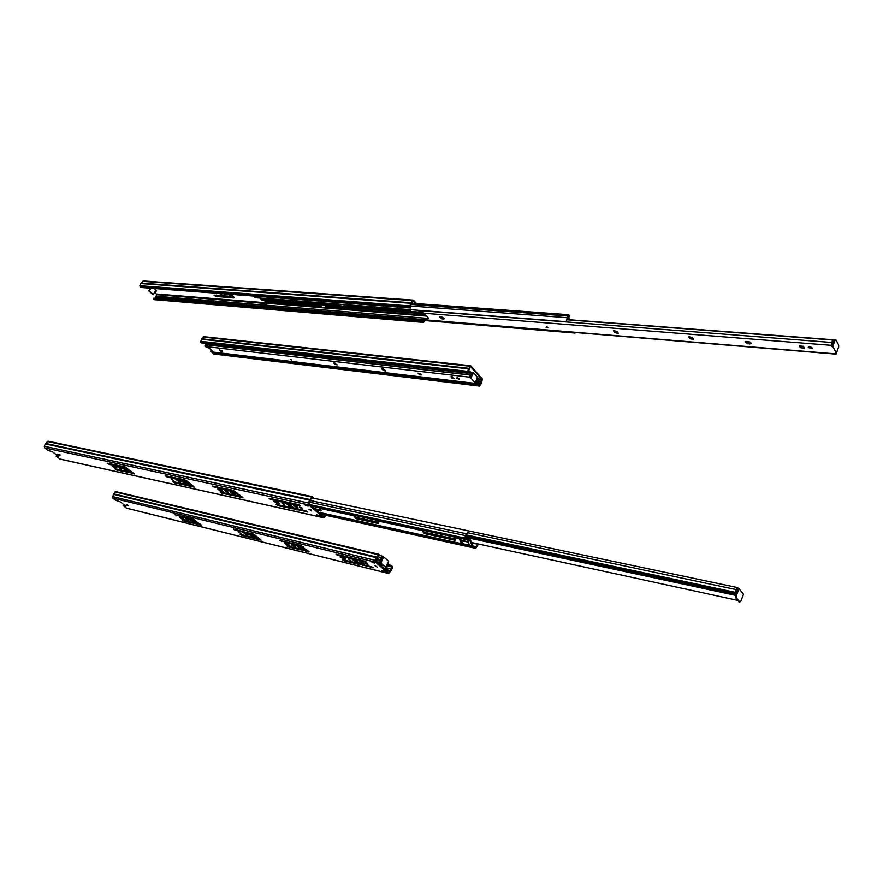 <?xml version="1.0" encoding="UTF-8"?>
<svg xmlns="http://www.w3.org/2000/svg" width="883" height="883" viewBox="0 0 883 883"><rect width="100%" height="100%" fill="white"/><g stroke="black" fill="none" stroke-linecap="round" stroke-linejoin="round"><path stroke-width="1.32" d="M479.083 378.796L478.045 382.184L479.083 378.796L477.383 377.516M472.416 373.101L469.403 371.787L470.153 372.847M471.18 373.332L472.25 373.388M470.661 366.622L482.019 379.602L480.705 383.675L479.723 385.253L478.994 384.591L478.674 385.264L479.502 386.092L481.577 383.167L482.339 378.939L470.639 365.728L467.328 371.313L468.067 373.233L467.758 371.666L470.297 366.577M470.518 365.717L203.863 336.688L200.629 341.313L201.445 342.935L468.067 373.233M472.273 372.792L469.833 371.6M478.994 384.591L213.068 352.725L212.759 353.277L478.674 385.264M212.759 353.277L213.73 354.006M477.659 381.743L476.301 381.588M478.045 382.184L476.235 381.975M156.49 288.642L159.095 288.84M231.07 294.326L233.896 297.085L233.796 297.935L215.629 296.39L214.039 295.209L230.562 296.28L228.885 294.16M295.43 302.439L293.94 300.673M291.556 300.485L290.65 301.059L278.2 300.099M397.56 309.238L408.95 310.253L410.683 311.467M343.498 304.503L344.955 306.313M326.655 303.862L339.922 304.889L340.948 304.304M216.258 293.785L216.578 293.222L214.072 293.62L212.428 292.902M218.818 293.388L221.799 294.326L221.589 293.598M227.141 294.624L227.461 294.05L227.141 294.624L223.256 293.73M413.123 300.099L143.333 280.949L140.85 283.542L139.878 285.695L140.794 287.45L410.529 307.99L410.165 306.291L411.699 302.792L412.549 302.869L412.052 302.306M150.916 288.222L149.249 290.893L153.289 294.58L155.993 290.132L154.194 288.465M155.32 291.026L156.589 291.015L155.971 290.165M154.591 292.008L156.887 294.679L154.812 298.355M411.699 302.792L413.167 300.96L415.485 303.509M150.419 288.178L148.763 290.86L152.902 294.514M416.511 303.586L413.719 300.375L412.416 300.573L409.679 305.893L410.529 307.99M156.335 290.507L155.75 290.463M233.796 297.935L234.127 297.35L214.668 295.165M229.933 294.238L230.904 295.684M295.297 302.107L278.84 300.706M398.818 310.198L410.44 310.982M327.284 304.492L344.536 306.28M221.765 293.884L220.32 293.498M424.237 320.507L423.487 321.567L422.758 320.772L153.565 298.255L153.223 298.818L422.416 321.467L423.376 322.405L424.944 320.562M153.223 298.818L154.326 299.635M231.423 297.008L231.081 297.604M232.097 297.163L231.754 297.77M422.758 320.772L422.416 321.467M474.414 383.443L475.341 383.553M216.6 352.637L474.337 383.785M470.617 376.732L469.911 376.555M468.332 370.143L469.05 370.143L468.52 369.425M468.818 368.708L469.204 369.524M468.597 370.176L469.458 372.769M468.829 372.692L468.145 370.628M469.745 376.202L470.562 376.301L470.054 375.728M470.562 376.301L469.789 376.401M465.97 373.001L466.125 374.491L466.478 373.056M207.582 343.63L207.792 344.9L466.125 374.491M477.129 380.209L477.217 378.266L475.032 382.769L474.403 382.692L475.275 383.542L211.313 352.008L210.529 351.268L212.119 350.893L209.492 348.344L205.154 346.489L206.324 343.487M476.886 378.939L476.754 379.668M326.037 305.562L326.644 305.739L325.419 308.012L321.257 307.681L324.966 307.538L326.037 305.562L321.953 305.076M574.888 332.483L574.932 333.068L576.08 332.571M574.789 333.023L264.282 307.129L264.436 306.379L426.346 319.789M320.805 307.207L321.865 305.231M277.692 299.414L280.364 301.136L279.977 301.843L298.918 303.454L297.262 302.748L326.809 305.065L325.463 303.101M279.977 301.843L278.366 301.258L276.997 299.359M260.187 298.068L261.567 299.944L265.496 301.158L267.041 302.637L264.812 306.412M420.418 313.035L400.529 311.467L397.825 310.639L396.5 308.586M345.672 304.668L348.63 307.372L326.809 305.065M297.085 302.56L280.364 301.136M326.147 303.156L328.807 304.933L328.41 305.661M346.842 306.467L328.807 304.933M397.184 308.642L399.789 310.485L399.403 311.246M419.844 312.185L399.789 310.485M295.904 300.827L297.262 302.748M418.708 310.308L420.021 312.372M568.199 316.765L569.38 316.743L568.321 316.048L566.202 321.699L567.78 315.982L568.74 314.701L569.546 316.059M568.597 316.798L569.436 319.745M568.784 319.701L568.056 317.24M254.525 296.103L254.734 297.637L566.202 321.699M475.164 382.505L477.107 379.701L475.275 383.542M475.032 382.769L470.727 377.891L473.641 372.88L477.129 376.721L477.217 378.255M219.293 349.823L220.971 351.368L222.373 351.401L219.293 349.823M290.364 359.502L291.666 359.977L290.364 359.502M335.032 364.524L337.163 364.778L333.84 363.001L335.032 364.524L335.363 363.906L337.24 364.867M383.045 370.187L385.551 371.048L385.319 370.463L381.886 368.641L383.045 370.187L383.377 369.547L385.396 370.54M418.056 373.112L419.668 374.845L421.621 374.856L418.056 373.112M452.096 378.332L454.579 378.63L450.981 376.754L452.096 378.332L452.427 377.659L454.635 378.708M456.732 378.432L459.425 379.304L457.184 377.692L456.732 378.432M470.727 377.891L469.491 377.14L470.661 373.134L469.822 376.456L470.429 377.14L472.295 373.299L473.542 372.869M219.459 349.834L222.152 350.893M334.348 362.88L335.363 363.906M382.372 368.498L383.377 369.547M417.935 373.101L421.478 374.359M451.456 376.577L452.427 377.659M456.997 377.681L459.292 378.807M211.821 350.474L210.838 350.783M334.48 363.023L335.065 363.09M382.505 368.641L383.211 368.719M451.566 376.721L452.46 376.82M476.544 379.635L477.107 379.701M205.607 344.635L206.368 344.811C208.454 345.319 207.958 345.695 204.867 345.926M468.255 372.858L470.661 373.134M468.354 372.648L471.18 372.968M470.098 377.814L470.429 377.14M837.857 349.127L836.08 354.171L835.296 352.979L836.344 353.068L832.724 346.357L835.053 340.341L835.98 339.955L838.673 345.01L838.651 347.074L836.344 353.068M440.297 316.887L439.613 317.085L442.052 318.918L444.259 318.84L441.82 317.008L440.297 316.887M546.069 327.295L547.913 327.836L546.467 326.754L546.069 327.295M614.711 332.538L618.155 333.476L618.023 332.803L617.107 331.533L613.663 330.595L614.711 332.538L615.076 331.732L618.111 332.946M689.744 338.631L693.442 339.569L693.332 338.917L692.471 337.604L688.773 336.666L689.744 338.631L690.098 337.792L693.398 339.028M746.278 341.456L745.009 341.864L747.724 343.829L751.168 343.597L748.453 341.633L746.278 341.456M800.263 347.604L804.369 348.531L804.303 347.935L803.519 346.555L799.413 345.628L800.263 347.604L800.616 346.721L804.325 347.979M808.155 347.582L812.283 348.509L809.501 346.533L808.155 347.582M427.03 320.187L426.025 319.216L428.619 318.266L426.014 315.286L420.716 313.377L420.054 312.229L421.025 310.485M832.724 346.357L831.168 345.33L832.526 339.988L831.521 344.425L832.029 345.363L834.005 340.264L835.616 339.69M440.054 316.887L444.193 318.321M546.72 326.798L547.526 327.174M614.071 330.319L615.076 331.732M689.17 336.368L690.098 337.792M745.407 341.544L748.089 342.957L751.135 343.046M799.81 345.286L800.616 346.721M808.475 346.655L812.239 347.957M428.432 318.057L426.39 318.686M440.198 317.074L442.825 317.284M614.623 331.103L616.886 331.28M689.667 337.14L692.25 337.35M745.451 341.622L749.766 341.975M800.23 346.026L803.32 346.279M808.497 346.699L810.892 346.887M427.328 318.266L427.67 317.185M420.893 310.595L422.074 310.783C425.319 311.346 424.646 311.831 420.054 312.229M566.643 319.756L832.526 339.988M566.687 319.547L833 339.767M831.676 346.268L832.029 345.363M126.357 504.336L127.329 504.767M200.805 524.579L197.406 523.663M198.3 523.133L194.194 519.69L190.573 518.476M245.021 533.321L247.538 534.612M250.165 534.778L253.344 535.86M249.9 533.001L253.62 534.27L257.726 537.526L257.56 538.453L240.066 534.27L241.401 535.308L241.732 534.679M256.699 538.343L260.386 539.336M297.858 546.511L301.346 547.692M292.372 544.966L295.121 546.356M285.584 543.498L288.984 544.645M363.001 564.712L356.015 562.946M356.544 559.16L355.65 559.237M357.085 562.35L352.99 558.586L349.337 557.372M341.401 557.239L345.176 558.486M360.694 561.765L363.851 563.321M366.975 563.608L367.703 563.961M305.695 549.656L301.732 546.069L297.935 544.778M308.631 551.279L304.69 550.23M180.695 517.67L183.454 518.641M186.523 518.939L188.719 520.098M194.061 521.257L191.247 520.264M372.372 561.511L373.321 561.897M375.728 561.389L388.939 572.725L391.268 569.116L391.677 565.517L392.527 567.327L391.5 570.021L388.686 573.531L375.363 562.129L376.169 557.603L378.807 554.336L379.524 554.954L379.16 555.694L378.299 555.12L377.184 556.93L375.805 561.456M123.609 505.253L124.569 505.264M370.595 561.036L374.679 563.056L372.262 562.471L370.915 561.113M372.262 562.471L372.626 561.731M125.949 506.202L120.331 501.93L115.563 500.186L112.671 498.045L113.366 494.303L115.927 491.688M125.938 506.213L123.388 505.65L123.73 505.054M126.644 508.222L123.388 505.65M383.531 572.107L381.886 570.705L384.293 571.301L385.926 572.703L383.531 572.107L383.443 571.091M126.258 504.303L128.366 505.628L126.258 504.303M201.181 525.396L192.814 518.983L175.088 514.767L193.841 520.341L198.178 523.774L182.141 519.921L183.476 520.937L201.379 525.032M241.037 533.575L238.609 532.052L241.037 533.575M247.439 535.363L244.105 533.255L247.439 535.363M251.776 535.175L253.73 536.721L248.94 534.601L251.776 535.175M257.56 538.464L252.163 534.392L234.668 530.021L233.322 528.972L254.447 534.612L261.158 540.153L241.401 535.308M297.185 546.345L302.196 548.542L299.127 547.924L297.185 546.345M294.9 547.085L291.5 544.943L294.9 547.085M284.889 543.321L289.856 545.495L286.832 544.888L284.889 543.321M366.787 562.328L365.021 561.235L336.026 554.138L337.35 555.241L351.655 558.829L356.831 562.857L342.251 559.679L343.962 560.76L373.09 567.57M372.913 567.946L371.611 566.842L360.463 564.005L355.286 559.965L366.335 562.35M351.037 560.749L348.509 559.149L351.037 560.749M345.408 559.358L340.198 557.107L343.487 557.747L345.408 559.358L345.661 558.829M363.421 564.027L359.889 561.798L363.421 564.027M368.112 564.965L365.562 563.354L368.112 564.965M377.46 567.261L374.955 565.683L377.46 567.261M308.818 552.107L300.573 545.374L279.845 540.462L301.379 546.765L305.341 550.363L286.909 545.871L288.233 546.93L309.061 551.632M179.845 517.46L184.359 519.48L181.81 518.95L179.845 517.46M188.796 520.871L185.54 518.818L188.796 520.871M194.536 522.096L189.988 520.065L194.735 521.732M378.112 555.44L379.16 555.694M387.736 564.557L391.677 565.517M386.842 570.937L387.46 568.343L386.39 570.55M387.46 568.343L386.037 567.99M198.532 524.679L198.874 524.027M199.194 524.899L199.536 524.259M191.777 519.491L192.13 518.851M192.439 519.723L192.781 519.083M258.498 539.623L258.851 538.95M257.792 539.381L258.145 538.707M251.776 534.303L252.13 533.619M251.07 534.049L251.423 533.376M299.083 545.849L299.447 545.142M299.834 546.102L300.198 545.396M305.75 551.279L306.103 550.584M306.5 551.533L306.854 550.837M357.096 564.027L357.46 563.299M357.858 564.281L358.211 563.553M362.405 565.407L362.758 564.678M362.924 565.473L363.266 564.778M355.816 559.844L356.18 559.116M356.368 559.91L356.71 559.204M356.434 559.921L356.787 559.215M350.507 558.475L350.871 557.747M351.268 558.729L351.633 558.001M387.538 565.33L391.324 566.246M58.786 454.381L60.165 454.999L59.801 455.639L57.527 454.182L59.801 455.639M133.83 473.133L116.335 469.138M131.148 471.577L125.408 467.173L108.797 463.409M177.582 480.098L180.419 481.621M182.715 481.445L186.291 482.692M166.843 476.025L185.011 480.131L190.739 484.679M174.393 481.941L193.664 486.334M230.772 491.952L234.679 493.288M225.275 490.518L228.355 492.14M218.388 489.248L222.207 490.562M306.522 511.147L277.858 504.756M299.149 504.855L289.205 503.056M291.169 506.754L285.507 501.974L270.375 498.531M283.366 503.52L284.613 504.171M274.812 501.588L279.039 503.012M294.425 505.617L297.935 507.416M300.639 507.284L302.008 507.99M310.22 509.403L311.456 510.043M239.183 495.33L233.476 490.672L214.006 486.268M242.317 497.074L221.534 492.339M113.035 466.202L116.17 467.328M118.896 467.295L121.424 468.663M126.788 469.646L123.587 468.509M305.706 504.403L306.865 504.944M311.688 497.968L312.913 498.222L311.942 497.571L310.706 499.447L309.116 504.138L323.94 516.875L325.485 515.219M56.622 455.816L57.583 455.805M303.884 503.961L306.335 504.491L308.222 506.102L305.772 505.573L304.293 504.05M305.772 505.573L306.169 504.8M58.764 456.467L52.671 451.975L47.803 450.231L44.603 447.88L44.282 446.268L45.331 443.939L47.958 441.18L312.174 496.61M58.62 456.743L56.369 456.246L56.744 455.617M60.077 459.127L56.369 456.246M326.169 515.374L323.774 517.791L308.719 504.91L308.443 502.979L309.9 499.502L312.328 496.643L313.31 497.449L312.913 498.222M318.465 516.434L316.622 514.855L319.061 515.396L320.904 516.974L318.465 516.434L318.399 515.275M134.58 473.928L124.878 466.831L107.174 463.134L108.929 464.259L126.137 468.398L130.971 472.239L114.945 468.829L116.435 469.966L134.382 473.586M173.819 480.727L171.203 479.039L173.819 480.727M180.298 482.383L176.699 480.065L180.298 482.383M184.404 481.809L187.041 483.509L184.216 483.012L181.589 481.312L184.404 481.809M185.772 481.412L167.008 476.919L165.209 475.749L184.635 479.811L186.854 480.926L194.37 487.151L174.514 482.802L173.035 481.643L190.596 485.363L185.772 481.412L186.17 480.716M230.176 491.82L235.408 494.116L232.339 493.586L230.176 491.82M228.112 492.902L224.448 490.518L228.112 492.902M217.759 489.105L222.935 491.389L219.933 490.86L217.759 489.105M300.419 505.849L298.509 504.635L269.116 498.255L270.606 499.491L285.11 502.736L290.871 507.25L276.18 504.502L278.035 505.705L307.604 511.798M307.825 512.151L305.937 510.948L293.575 507.846L288.686 503.597L299.988 505.893M284.867 505.131L282.141 503.354L284.867 505.131M279.16 503.873L273.719 501.511L276.997 502.063L279.16 503.873L279.447 503.321M297.483 508.166L293.653 505.683L297.483 508.166M302.196 508.939L299.447 507.151L302.196 508.939M311.688 511.003L308.984 509.248L311.688 511.003M243.013 497.869L233.233 490.363L212.362 486.014L214.194 487.195L234.282 491.997L239.061 496.047L220.198 492.041L221.677 493.233L242.748 497.427M112.251 466.025L116.942 468.133L114.437 467.681L112.251 466.025M121.457 469.447L117.958 467.195L121.457 469.447M127.174 470.484L122.439 468.354L127.384 470.109M321.909 515.131L322.229 514.502M131.501 473.299L131.887 472.626M132.185 473.52L132.56 472.858M123.995 467.537L124.382 466.875M124.68 467.769L125.055 467.096M191.732 486.699L192.119 485.992M191.004 486.456L191.39 485.749M184.227 480.749L184.624 480.043M183.509 480.507L183.896 479.811M231.898 491.058L232.295 490.33M232.671 491.312L233.057 490.573M239.37 497.151L239.757 496.423M240.132 497.405L240.529 496.676M291.346 508.641L291.743 507.891M292.13 508.906L292.527 508.144M296.743 509.921L297.13 509.16M297.262 509.955L297.648 509.193M289.337 503.663L289.734 502.902M289.878 503.685L290.275 502.924M289.944 503.707L290.341 502.935M283.94 502.405L284.326 501.643M284.712 502.659L285.11 501.897M193.52 519.226L192.505 518.983M253.101 533.829L251.832 533.52M301.368 545.661L299.878 545.286M356.434 559.149L351.235 557.868M354.028 559.458L355.165 559.745M302.703 546.864L303.454 547.041M254.591 535.043L255.165 535.186M377.118 562.504L379.712 563.608L380.441 565.44M376.776 561.312L375.86 561.224M381.544 566.389L379.955 562.67L375.904 561.533M377.019 562.493L379.712 563.608M384.193 568.663L383.531 568.1M384.293 568.453L384.977 569.038L386.533 566.135M387.295 566.014L385.396 569.69M387.626 564.789L387.427 565.683M186.721 480.827L186.158 480.705M235.408 491.423L234.282 491.997M320.948 510.043L314.304 508.597M377.394 520.352L378.421 523.553L355.992 518.652L355.087 517.78L354.977 515.506M355.529 516.897L356.434 517.758L378.63 522.604M454.281 536.996L455.606 539.69L455.186 540.308L424.381 533.575L423.421 532.659L423.332 530.297M423.873 531.732L424.822 532.648L455.473 539.325M460.264 537.824L462.758 543.718L469.403 545.175M318.564 512.25L461.588 543.652L458.674 537.548L311.357 506.069L454.557 537.063M422.085 530.021L423.421 532.659M353.708 515.231L355.087 517.78M321.092 510.385L319.69 507.868M315.794 509.877L320.805 510.97M236.18 492.493L236.931 492.659M187.671 481.908L188.256 482.03M311.202 505.937L464.601 539.116L465.827 538.95L465.043 538.1L465.33 535.562L468.663 530.893L465.54 536.423L465.838 538.939M466.897 539.535L470.253 546.323L462.361 544.59L462.758 543.718M464.899 539.292L462.184 538.586M466.809 538.277L466.18 538.188M462.361 544.59L461.588 543.652M469.778 545.871L472.195 546.4L470.142 540.948L468.884 539.756M472.195 546.4L472.659 546.853L473.067 545.981L470.418 539.855L469.27 538.818L466.081 538.431M468.994 539.789L464.601 539.116M472.659 546.853L474.888 547.57L475.297 546.698L473.067 545.981M476.445 546.93L475.275 546.676L476.036 547.394L477.869 543.884M478.531 544.027L475.76 548.354L474.888 547.57M312.979 498.089L468.663 530.893M388.156 562.272L387.438 565.948L388.52 561.522M386.235 566.235L388.652 561.235L383.73 556.952L381.29 561.963L381.412 563.531L385.275 566.82L386.412 566.268M383.73 556.952L382.24 556.102L380.043 560.319L381.986 556.919L382.725 557.559L380.661 561.809L380.783 563.376L384.955 566.687M383.101 556.798L382.725 557.559M376.379 558.641L379.988 559.502M376.103 559.369L380.043 560.319M380.893 564.756L382.979 565.263M386.312 566.08L386.864 566.213M740.992 600.815L743.188 595.12M740.848 601.191L743.497 594.314L739.038 588.674L736.367 595.572L736.378 597.703L739.744 601.908L740.848 601.191M739.038 588.674L737.162 587.515L734.799 593.354L736.886 588.652L737.57 589.491L735.296 595.352L735.318 597.471L739.192 601.787M737.967 588.453L737.57 589.491M466.544 534.977L734.799 592.239M466.081 535.826L734.799 593.354M355.805 517.339L378.498 522.272M424.16 532.206L455.352 538.983M461.158 540.253L468.211 541.787M471.478 542.493L737.647 600.374M479.436 379.304L482.019 379.602M479.105 379.999L482.085 380.352M200.783 342.328L467.449 372.527M200.629 341.313L467.328 371.313M201.523 339.227L468.277 368.818M201.766 338.796L468.531 368.288M203.035 337.063L469.822 366.191M213.41 353.873L479.281 385.948M479.028 378.741L477.383 378.542M475.937 383.2L480.639 383.752M475.992 383.112L480.705 383.675M478.2 381.875L481.39 382.251M478.255 381.743L481.423 382.118M156.766 294.017L267.141 302.869M156.887 294.679L266.6 303.542M140.066 286.776L409.833 307.196M139.878 285.695L409.679 305.893M140.85 283.542L410.716 303.277M141.114 283.09L410.992 302.726M142.483 281.313L412.416 300.573M153.94 299.469L423.089 322.24M225.242 293.873L224.911 294.447M214.392 293.057L214.072 293.62M215.971 295.794L215.629 296.39M230.96 295.231L230.618 295.838M155.386 297.615L264.381 306.666M155.463 297.549L264.392 306.589M156.17 296.335L265.805 305.319M156.203 296.213L265.827 305.198M469.326 369.282L468.994 369.955M451.5 376.644L452.184 376.721M261.964 300.176L278.763 301.5M265.496 301.158L321.666 305.606M326.511 305.993L420.794 313.454M347.405 306.898L398.211 310.893M297.659 302.99L327.207 305.308M281.412 301.335L281.026 302.041M329.878 305.132L329.491 305.86M400.915 310.695L400.529 311.467M569.69 315.739L569.325 316.522M265.838 305.143L426.964 318.344M266.975 303.255L321.202 307.615M325.452 307.957L426.743 316.114M267.041 302.637L320.937 306.953M325.783 307.35L426.092 315.374M265.673 301.269L321.611 305.695M326.456 306.081L420.926 313.564M261.567 299.944L278.366 301.258M260.717 299.094L277.516 300.408M260.43 298.653L277.24 299.955M296.136 301.423L325.695 303.719M345.904 305.286L396.721 309.238M418.928 310.959L420.639 311.092M410.297 305.959L567.041 317.692M410.915 304.403L567.78 315.982M296.412 301.876L325.982 304.182M419.204 311.445L420.407 311.544M346.18 305.761L396.997 309.712M347.019 306.644L397.825 310.639M211.026 351.853L474.999 383.365M205.154 346.489L469.491 377.14M210.905 350.661L210.584 351.224M206.368 344.811L469.844 375.01M472.935 373.366L472.295 373.299M451.522 376.655L451.191 377.328M221.291 350.794L220.971 351.368M334.425 362.968L334.094 363.586M382.449 368.586L382.118 369.226M421.357 374.348L421.025 375.01M419.999 374.193L419.668 374.845M426.5 319.955L835.804 353.906M420.341 312.946L831.168 345.33M426.522 318.421L426.169 319.138M422.074 310.783L831.631 342.472M835.053 340.341L834.005 340.264M799.832 345.341L799.479 346.224M443.939 318.321L443.575 319.039M442.416 318.2L442.052 318.918M614.16 330.474L613.795 331.268M689.237 336.478L688.872 337.317M750.252 343.134L749.899 344.006M748.089 342.957L747.724 343.829M126.269 508.078L388.509 573.42M112.671 498.045L375.363 562.129M388.31 572.206L389.414 572.482M115.022 491.908L377.902 554.645M113.631 493.829L376.456 557.018M113.366 494.303L376.169 557.603M112.395 496.533L375.132 560.33M127.086 505.396L127.417 504.811M192.373 521.566L192.726 520.926M181.81 518.95L182.163 518.321M183.476 520.937L183.807 520.33M176.71 515.793L177.053 515.186M192.792 519.811L193.145 519.171M193.841 520.341L194.194 519.69M197.98 523.509L198.322 522.868M251.368 536.136L251.721 535.462M257.372 538.211L257.726 537.526M253.255 534.943L253.62 534.27M252.163 534.392L252.527 533.718M234.668 530.021L235.01 529.381M299.127 547.924L299.48 547.228M286.832 544.888L287.196 544.204M281.545 541.533L281.887 540.871M300.253 546.202L300.606 545.495M301.379 546.765L301.732 546.069M305.463 550.098L305.816 549.403M288.233 546.93L288.575 546.279M342.725 558.696L343.079 557.979M343.962 560.76L344.304 560.076M355.43 559.756L355.794 559.027M337.35 555.241L337.703 554.546M351.655 558.829L352.019 558.1M352.626 559.314L352.99 558.586M356.831 562.857L357.185 562.129M387.427 565.727L392.019 566.853M387.438 565.915L392.041 567.041M386.147 567.703L391.312 568.972M386.092 567.846L391.268 569.116M387.339 569.899L390.518 570.683M387.284 570.01L390.429 570.793M59.625 458.95L323.542 517.648M44.603 447.88L308.719 504.91M323.432 516.445L324.547 516.687M47.141 441.467L311.489 497.03M45.629 443.454L309.9 499.502M45.331 443.939L309.58 500.109M44.282 446.268L308.443 502.979M319.193 515.506L318.366 515.33M125 470.01L125.386 469.337M114.437 467.681L114.812 467.03M116.435 469.966L116.81 469.303M108.929 464.259L109.304 463.597M125.033 467.847L125.408 467.173M126.137 468.398L126.512 467.725M130.739 471.93L131.114 471.257M184.216 483.012L184.602 482.317M174.514 482.802L174.9 482.118M190.375 485.054L190.761 484.359M184.624 480.838L185.011 480.131M167.008 476.919L167.395 476.224M232.339 493.586L232.737 492.857M219.933 490.86L220.331 490.142M214.194 487.195L214.591 486.478M233.09 491.401L233.476 490.672M238.863 495.738L239.249 495.01M221.677 493.233L222.075 492.515M276.445 503.277L276.843 502.526M278.035 505.705L278.421 504.955M288.94 503.575L289.337 502.813M270.606 499.491L270.993 498.74M285.11 502.736L285.507 501.974M286.147 503.266L286.545 502.504M290.871 507.25L291.269 506.489M109.293 463.586L125.839 467.184M113.278 466.345L115.11 466.754M119.492 467.703L120.154 467.847M123.83 468.652L125.728 469.072M113.675 466.566L115.607 466.997M119.834 467.913L120.541 468.067M124.227 468.884L126.225 469.315M131.114 471.975L132.792 472.339M131.07 472.063L132.991 472.493M257.295 537.184L257.869 537.328M305.386 549.049L306.125 549.237M356.677 561.698L357.615 561.93M380.97 564.943L383.244 565.495M384.116 568.332L385.352 568.641M200.342 524.226L198.211 523.696L200.253 524.149M257.615 538.343L259.834 538.895M305.695 550.241L308.079 550.826M359.679 563.652L356.997 562.99L359.547 563.564M377.648 562.957L379.591 563.431M257.847 537.637L258.432 537.78M305.926 549.502L306.699 549.701M357.24 562.173L358.178 562.405M190.485 484.138L191.059 484.27M238.984 494.789L239.734 494.955M290.904 506.18L291.854 506.389M454.866 537.637L459.822 538.718M378.001 520.981L422.681 530.661M320.297 508.476L354.315 515.849M355.992 518.652L356.434 517.758M378.421 523.553L378.752 522.902M424.381 533.575L424.822 532.648M455.186 540.308L455.551 539.535M465.749 538.785L466.158 537.902M474.083 547.162L474.491 546.29M461.29 540.606L468.343 542.14M471.599 542.857L477.626 544.171M466.677 538.244L469.094 538.773M309.646 504.59L465.043 538.1M309.999 500.473L466.257 533.718M309.436 502.195L465.33 535.562M190.529 485.396L193.234 485.992M238.984 496.08L241.887 496.721M290.96 507.537L294.337 508.277M320.695 514.083L475.573 548.233M468.398 539.701L469.105 539.855M467.593 540.208L470.01 540.727M458.078 537.471L458.785 537.626M467.736 540.429L470.142 540.948M454.734 537.416L459.69 538.498M469.48 545.385L471.897 545.915M190.982 484.601L191.666 484.756M239.459 495.253L240.331 495.451M291.423 506.676L292.461 506.897M319.16 512.769L461.886 544.138M377.858 520.771L422.549 530.451M320.154 508.277L354.171 515.639M375.816 560.12L380.882 561.345M376.07 559.458L381.202 560.705M385.12 566.72L384.491 566.566M377.361 556.676L381.026 557.559M381.29 561.963L380.661 561.809M381.412 563.531L380.783 563.376M465.529 537.294L735.318 595.308M465.518 536.445L735.671 594.402M739.744 601.908L738.685 601.676M467.284 532.626L735.925 589.557M736.367 595.572L735.296 595.352M736.378 597.703L735.318 597.471M479.502 386.092L213.642 353.995M478.663 378.321L477.261 378.156M423.376 322.405L154.227 299.624M230.794 296.202L231.136 295.617M469.061 370.132L469.381 369.469M474.403 383.807L216.6 352.946M569.38 316.732L569.745 315.959M568.619 314.69L411.312 303.2M574.932 333.068L264.436 307.174M210.529 351.268L210.849 350.694M426.025 319.216L426.379 318.509M836.08 354.171L426.853 320.176M370.694 561.102L373.067 561.676M378.542 554.226L115.783 491.61M388.686 573.531L126.457 508.178M123.499 505.054L123.156 505.65M198.52 523.122L198.178 523.762M305.993 549.656L305.639 550.341M355.518 559.027L355.154 559.756M357.317 562.339L356.964 563.056M304.017 504.038L306.412 504.557M323.774 517.791L59.856 459.072M56.534 455.628L56.17 456.257M131.346 471.566L130.982 472.228M190.971 484.668L190.596 485.352M239.459 495.319L239.072 496.025M289.083 502.824L288.686 503.597M291.423 506.743L291.037 507.493M308.178 550.904L305.661 550.286M259.933 538.972L257.593 538.387M475.76 548.354L320.816 514.193M295.485 508.608L290.066 507.416M242.008 496.82L238.09 495.948M193.355 486.091L189.702 485.286M464.855 539.281L462.427 538.751M384.646 566.665L385.275 566.82M382.085 556.058L379.304 555.396M738.85 601.798L739.91 602.029M737.007 587.482L468.663 530.937"/></g></svg>
